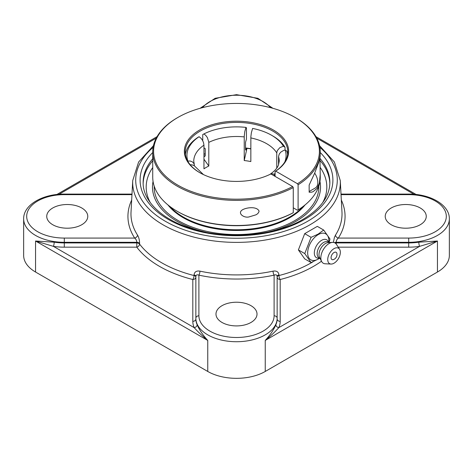<?xml version="1.0" encoding="UTF-8"?>
<svg xmlns="http://www.w3.org/2000/svg" width="473" height="473" viewBox="0 0 473 473"><rect width="100%" height="100%" fill="white"/><g stroke="black" fill="none" stroke-linecap="round" stroke-linejoin="round"><path stroke-width="0.71" d="M338.242 247.166L408.707 247.166A43.682 25.223 0 0 0 419.575 246.368L278.81 327.641A43.682 25.223 0 0 0 280.182 321.362L280.182 279.513A3.039 0.993 75.8 0 1 278.964 275.534L278.964 274.89C278.532 271.839 276.557 270.586 273.051 271.141A105.526 60.922 180 0 1 199.949 271.141C196.455 270.58 194.48 271.833 194.036 274.89L194.036 275.534A105.828 61.1 180 0 1 139.57 244.086L139.606 243.465A3.039 1.75 3.4 0 0 136.821 242.306C136.768 240.639 136.047 239.226 134.657 238.073L64.293 238.073A37.604 21.711 180 0 1 26.689 216.356A37.604 21.711 180 0 1 64.293 194.645L64.293 194.09C43.061 193.853 23.425 204.649 23.65 218.839L23.65 255.444A40.643 23.467 0 0 0 35.552 272.034L35.552 241.017L53.425 246.368A43.682 25.223 0 0 0 64.293 247.166L136.786 247.166A108.861 62.85 0 0 0 192.818 279.513L192.818 321.362A43.682 25.223 0 0 0 194.19 327.641C197.803 331.703 202.326 335.966 207.759 340.442C202.686 334.843 199.145 329.604 197.135 324.72A3.039 2.406 -24 0 1 194.19 327.641L53.425 246.368A3.039 0.615 -81.6 0 0 54.182 242.188L35.552 241.017L207.759 340.442L207.759 371.459A40.643 23.467 0 0 0 265.241 371.459L265.241 340.442C270.674 335.966 275.197 331.703 278.81 327.641A3.039 2.406 24 0 1 275.865 324.72C273.855 329.604 270.314 334.843 265.241 340.442L437.448 241.017L418.818 242.188A3.039 0.615 -98.4 0 0 419.575 246.368L437.448 241.017L437.448 272.034L265.241 371.459M197.135 324.72A40.643 23.467 180 0 1 195.857 318.885L195.857 318.264A40.643 23.467 0 0 0 236.5 341.731A40.643 23.467 0 0 0 277.143 318.264L277.143 276.392C276.924 274.878 275.907 274.47 274.104 275.156A3.039 0.857 78 0 1 273.051 271.141M195.857 276.392L195.857 318.264A3.039 2.483 0 0 1 198.897 315.781L198.897 275.156C197.099 274.47 196.082 274.878 195.857 276.392A3.039 1.632 0 0 0 194.036 274.89M280.182 321.362A3.039 2.483 0 0 1 277.143 318.885L277.143 318.264A3.039 2.483 0 0 0 274.104 315.781A37.604 21.711 180 0 1 236.5 337.491A37.604 21.711 180 0 1 198.897 315.781M267.192 232.213A84.017 48.506 0 0 0 295.909 221.358A84.017 48.506 0 0 0 319.943 181.396M153.057 181.396A84.017 48.506 0 0 0 205.79 232.208M139.606 243.465C139.553 240.13 138.855 237.34 137.507 235.093A105.526 60.922 180 0 1 131.027 212.087L132.724 180.574A103.824 59.941 0 0 0 195.278 237.452A103.824 59.941 0 0 0 309.916 224.823A103.824 59.941 0 0 0 340.276 180.574L334.387 162.014L319.547 145.66M340.276 180.574L341.973 212.087A105.526 60.922 180 0 1 335.493 235.093L334.405 237.416L333.388 242.413M335.493 235.093A3.039 2.33 -147.4 0 0 338.343 238.073C336.959 239.214 336.238 240.627 336.179 242.306A3.039 1.75 -3.4 0 0 334.464 242.679M131.677 200.055A108.559 62.678 0 0 0 134.657 238.073A3.039 2.33 147.4 0 0 137.507 235.093M199.949 271.141A3.039 0.857 -78 0 1 198.897 275.156A108.559 62.678 0 0 0 274.104 275.156L274.104 315.781M278.964 274.89A3.039 1.632 0 0 0 277.143 276.392M221.991 305.694A20.516 11.843 180 0 1 244.352 303.128A20.516 11.843 180 0 1 257.016 314.072A20.516 11.843 180 0 1 251.009 322.444A20.516 11.843 180 0 1 228.648 325.01A20.516 11.843 180 0 1 215.984 314.072A20.516 11.843 180 0 1 221.991 305.694M81.764 207.984A20.516 11.843 180 0 1 87.771 216.356A20.516 11.843 180 0 1 75.106 227.3A20.516 11.843 180 0 1 52.751 224.734A20.516 11.843 180 0 1 46.744 216.356A20.516 11.843 180 0 1 59.409 205.418A20.516 11.843 180 0 1 81.764 207.984M391.236 224.734A20.516 11.843 180 0 1 385.229 216.356A20.516 11.843 180 0 1 397.894 205.418A20.516 11.843 180 0 1 420.249 207.984A20.516 11.843 180 0 1 426.256 216.356A20.516 11.843 180 0 1 413.591 227.3A20.516 11.843 180 0 1 391.236 224.734M207.759 371.459L35.552 272.034M437.448 272.034A40.643 23.467 0 0 0 449.35 255.444L449.35 218.839C449.575 204.649 429.939 193.853 408.707 194.09L408.707 194.645A37.604 21.711 180 0 1 446.311 216.356A37.604 21.711 180 0 1 408.707 238.073L338.343 238.073A108.559 62.678 0 0 0 341.323 200.055M311.068 262.556L304.701 258.879L298.392 249.91L304.701 233.65L311.068 237.328L304.76 253.581L311.068 262.556L319.866 258.27M298.392 249.91L304.76 253.581M304.701 233.65L317.312 226.366L323.68 230.044L318.128 234.117L311.068 237.328M320.044 258.37L319.039 257.791A9.117 5.262 -60 0 1 317.637 250.483A9.117 5.262 -60 0 1 323.597 242.448A9.117 5.262 -60 0 1 328.156 241.993L329.167 242.578L329.988 239.019L323.68 230.044M318.27 259.056A14.982 8.65 -60 0 1 318.134 259.133A14.982 8.65 -60 0 1 307.675 252.854A14.982 8.65 -60 0 1 318.27 234.584A14.982 8.65 -60 0 1 328.865 240.544L328.889 242.418M336.965 253.806A5.534 5.534 0 0 1 333.666 259.517A4.18 2.412 -60 0 1 331.082 257.483A4.18 2.412 -60 0 1 333.914 252.582A4.18 2.412 -60 0 1 336.965 253.806A4.18 2.412 -60 0 1 336.989 254.214M319.742 258.199L318.264 258.169A10.317 5.96 -60 0 1 314.527 250.85A10.317 5.96 -60 0 1 321.616 240.325A10.317 5.96 -60 0 1 328.096 241.135L328.865 242.401M331.035 264.058L325.182 263.78A11.724 6.77 -60 0 1 321.569 261.386L319.559 257.413A9.117 5.262 -60 0 1 325.436 243.512A9.117 5.262 -60 0 1 328.091 242.637L332.531 242.389A11.724 6.77 -60 0 1 336.415 244.322L339.584 249.253A8.916 5.15 -60 0 1 334.033 263.201A8.916 5.15 -60 0 1 331.035 264.058A8.916 5.15 -60 0 1 327.925 257.661A8.916 5.15 -60 0 1 334.033 248.638A8.916 5.15 -60 0 1 339.584 249.253M321.569 261.386A11.724 6.77 -60 0 1 329.125 243.512A11.724 6.77 -60 0 1 332.531 242.389M250.832 148.705A51.291 29.61 0 0 0 245.522 147.984M205.235 153.66A51.291 29.61 0 0 0 203.958 154.245M203.958 154.31A52.142 30.106 180 0 1 205.235 153.737M245.522 148.185A52.142 30.106 180 0 1 250.832 148.889M293.266 212.702A83.768 48.364 180 0 1 177.263 211.33L177.872 211.679A82.917 47.874 0 0 0 292.663 213.051L293.266 212.702L293.266 187.574L292.663 186.528L270.875 173.946A52.142 30.106 0 0 1 199.63 172.598A52.142 30.106 0 0 1 198.831 130.495A52.142 30.106 0 0 1 271.721 129.111A52.142 30.106 0 0 1 275.712 171.155L297.499 183.737L298.102 184.783A83.768 48.364 0 0 0 320.268 152.01A83.768 48.364 0 0 0 295.737 117.812A83.768 48.364 0 0 0 295.737 117.807L295.128 117.464A82.917 47.874 180 0 1 297.499 183.737M319.937 157.663L320.268 177.133A83.768 48.364 180 0 1 298.102 209.911L297.499 210.26L293.266 207.813M177.263 211.33A83.768 48.364 180 0 1 152.732 177.133L152.732 152.01A83.768 48.364 0 0 0 202.87 196.307A83.768 48.364 0 0 0 293.266 187.574M292.663 186.528A82.917 47.874 180 0 1 176.671 184.458A82.917 47.874 180 0 1 177.872 117.464L177.263 117.812A83.768 48.364 0 0 0 152.732 152.01M259.068 211.147C258.761 212.679 257.726 213.902 255.97 214.813L249.082 216.912C243.772 218.313 236.701 212.956 242.826 209.598C247.911 207.068 257.271 206.606 259.068 211.147M199.931 172.769A51.291 29.61 180 0 1 185.209 152.01A51.291 29.61 180 0 1 216.871 124.653A51.291 29.61 180 0 1 272.767 131.068A51.291 29.61 180 0 1 287.791 152.01A51.291 29.61 180 0 1 275.103 171.504L275.712 171.155M177.872 117.464A82.917 47.874 180 0 1 295.128 117.464M298.102 184.783L298.102 209.911M269.965 174.395L271.035 173.762L273.016 173.893L273.891 174.295L275.103 176.388L275.103 171.504M320.268 173.928L319.423 182.939L317.005 188.42L313.156 191.642L311.707 192.168L309.153 192.239L309.153 185.061L314.551 173.443L318.808 162.144L320.168 156.332L320.268 152.01M246.971 148.339L244.222 160.542L244.234 136.336L244.813 131.429L246.001 127.403L246.445 127.846L246.445 139.015L245.522 142.385L245.522 149.362L245.712 150.101L245.972 149.805A49.464 28.557 0 0 0 245.546 149.758M287.614 154.452A51.291 29.61 0 0 0 286.815 151.153L285.16 150.012L283.623 150.426L280.743 152.17L279.253 154.056L278.538 156.51L278.538 164.858M276.764 168.092L276.764 152.891L277.284 150.639L279.768 147.712L283.392 146.198L285.048 147.34L285.048 150.036M285.048 147.34A51.291 29.61 0 0 0 272.75 135.946L271.537 135.248A49.576 28.622 180 0 1 271.555 135.26A49.576 28.622 180 0 1 283.392 146.198M187.698 161.122L190.158 161.003L192.257 161.772L193.918 163.481L194.462 165.887M203.958 147.878L205.235 148.617L205.235 155.593L204.85 156.392L203.958 156.25M202.734 140.723L202.734 134.604L203.946 133.912L205.85 135.491L207.345 137.531L208.788 142.107L208.794 166.023L203.958 159.188M246.664 148.303L245.972 149.805M271.537 135.248A49.576 28.622 180 0 0 252.606 128.425L251.358 132.765L250.861 136.732L250.832 161.565A42.741 24.673 180 0 0 244.222 160.542M194.255 164.255L193.759 161.169A42.741 24.673 180 0 1 203.958 145.176L203.958 168.814A42.741 24.673 180 0 1 206.275 167.365A42.741 24.673 180 0 1 208.794 166.023M203.437 174.59L194.255 165.733L192.073 164.846L190.193 164.734M285.16 150.012A49.576 28.622 180 0 1 284.787 161.985M275.103 173.461A49.576 28.622 180 0 1 273.891 174.295M187.84 160.986A49.576 28.622 180 0 1 199.109 136.703L197.897 137.401A51.291 29.61 0 0 0 185.386 154.452M203.958 145.176L203.532 142.633L202.509 140.321L201.019 138.287L199.109 136.703M203.946 133.912A49.576 28.622 180 0 1 246.001 127.403M167.962 204.945A75.225 43.427 0 0 0 289.689 217.751A75.225 43.427 0 0 0 305.038 204.945A75.225 43.427 0 0 1 293.307 215.511A75.225 43.427 0 0 1 167.962 204.945M318.79 186.185A82.302 47.519 180 0 1 294.697 220.649A82.302 47.519 180 0 1 204.312 230.777A82.302 47.519 180 0 1 154.21 186.185M169.742 206.352A75.225 43.427 0 0 0 293.307 214.801A75.225 43.427 0 0 0 303.258 206.352M309.153 191.524L315.331 187.958A11.967 6.912 -120 0 0 314.693 173.112M58.995 194.297L156.238 138.151M64.293 247.166L64.293 242.306L136.821 242.306L136.786 247.166A3.039 2.27 142.8 0 0 139.57 244.086A3.039 1.75 3.4 0 0 138.932 243.524A3.039 1.75 3.4 0 0 136.786 242.927L64.293 242.927A40.643 23.467 180 0 1 54.182 242.188M23.65 218.839A40.643 23.467 0 0 0 64.293 242.306L64.293 238.073M195.857 318.885A3.039 2.483 0 0 1 192.818 321.362M195.857 277.03A3.039 2.483 0 0 1 192.818 279.513A3.039 0.993 -75.8 0 0 194.036 275.534A3.039 1.632 0 0 1 194.965 275.871A3.039 1.632 0 0 1 195.857 277.03M277.143 318.885A40.643 23.467 180 0 1 275.865 324.72M321.486 261.22A108.861 62.85 0 0 1 280.182 279.513A3.039 2.483 0 0 1 277.143 277.03A3.039 1.632 0 0 1 278.964 275.534A105.828 61.1 180 0 0 312.872 261.865M418.818 242.188A40.643 23.467 180 0 1 408.707 242.927L408.707 247.166M335.203 243.069A3.039 1.75 -3.4 0 1 336.214 242.927L336.179 242.306L408.707 242.306L408.707 242.927L336.214 242.927L336.214 244.033M150.272 202.574A90.319 52.148 180 0 1 152.732 167.56M320.097 167.312A90.319 52.148 180 0 1 322.728 202.574M152.732 160.779A93.364 53.904 0 0 0 143.153 183.542M329.847 183.542A93.364 53.904 0 0 0 319.896 160.341M319.914 158.337A93.364 53.904 180 0 1 329.864 182.548C329.681 196.401 320.777 208.64 303.146 219.271C274.381 236.5 224.444 240.254 188.804 227.714C160.371 218.319 142.728 200.032 143.136 182.548A93.364 53.904 180 0 1 152.732 158.751M152.732 152.525A96.403 55.654 0 0 0 178.043 224.32A96.403 55.654 0 0 0 304.665 219.419A96.403 55.654 0 0 0 320.268 152.525M319.884 147.381A100.79 58.191 180 0 1 307.769 221.21A100.79 58.191 180 0 1 172.273 224.912A100.79 58.191 180 0 1 153.116 147.381M64.293 194.645L131.967 194.645M202.515 107.649A37.604 21.711 180 0 1 236.5 95.227A37.604 21.711 180 0 1 270.485 107.649M341.033 194.645L408.707 194.645M449.35 218.839A40.643 23.467 0 0 1 408.707 242.306L408.707 238.073M316.762 138.151L414.005 194.297M205.235 155.706A49.464 28.557 0 0 0 204.023 156.291M278.538 156.711A42.741 24.673 180 0 1 279.241 161.169L278.426 165.136C277.296 168.104 274.606 171.084 270.343 174.076M208.794 142.385A42.741 24.673 180 0 1 244.222 136.904M250.832 137.921A42.741 24.673 180 0 1 266.725 143.721A42.741 24.673 180 0 1 276.764 152.897M56.866 194.498L157.066 136.65M153.453 145.66L138.613 162.014L132.724 180.574M64.293 194.09L131.997 194.09M272.921 108.305L257.856 98.295L236.5 94.671L215.144 98.295L200.079 108.305M341.003 194.09L408.707 194.09M315.934 136.65L416.134 194.498M319.772 258.211L318.134 259.133"/></g></svg>
